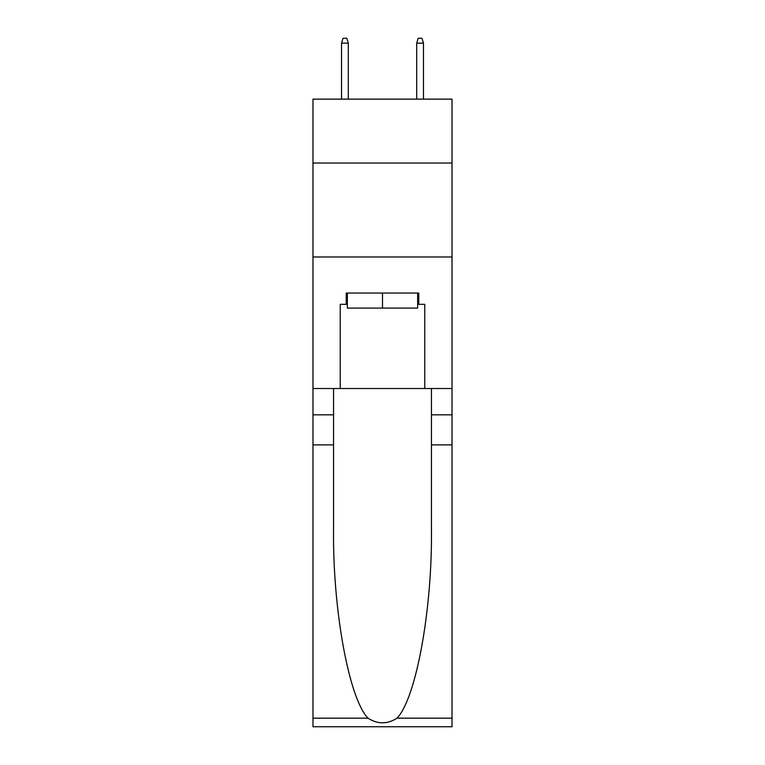 <?xml version="1.0" encoding="UTF-8"?>
<svg xmlns="http://www.w3.org/2000/svg" width="765" height="765" viewBox="0 0 765 765"><rect width="100%" height="100%" fill="white"/><g stroke="black" fill="none" stroke-linecap="round" stroke-linejoin="round"><path stroke-width="1.15" d="M452.029 163.022L452.029 99.134L312.971 99.134L312.971 163.022L452.029 163.022L452.029 388.515L424.776 388.515L424.776 304.327L418.771 304.327L418.771 293.052L346.229 293.052L346.229 304.327L347.358 304.327M312.971 444.886L333.55 444.886L333.55 528.682C332.546 608.777 348.802 698.254 367.965 718.172C377.642 724.359 387.339 724.359 397.035 718.172L452.029 718.172L452.029 726.75L312.971 726.75L312.971 163.022M417.642 293.052L417.642 308.085L347.358 308.085L347.358 293.052M382.5 293.052L382.5 308.085M397.035 718.172C416.198 698.254 432.455 608.777 431.45 528.682L431.45 388.515M431.45 444.886L452.029 444.886L452.029 388.515M333.55 388.515L333.55 444.886M452.029 718.172L452.029 444.886M312.971 388.515L340.224 388.515L340.224 304.327L346.229 304.327M312.971 256.973L452.029 256.973M340.224 388.515L424.776 388.515M417.642 304.327L418.771 304.327M348.305 99.134L348.305 43.136L341.534 43.136L341.534 99.134M341.534 43.136L343.036 38.25L346.794 38.25L348.305 43.136M416.696 43.136L418.206 38.25L421.964 38.25L423.466 43.136L416.696 43.136L416.696 99.134M423.466 43.136L423.466 99.134M431.45 414.821L452.029 414.821M333.55 414.821L312.971 414.821M312.971 718.172L367.965 718.172"/></g></svg>
